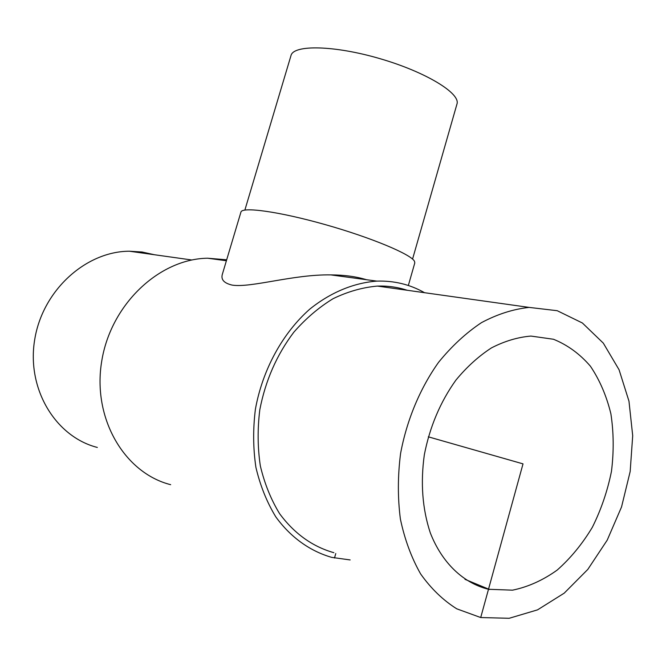 <?xml version="1.0" encoding="UTF-8"?>
<svg xmlns="http://www.w3.org/2000/svg" width="666" height="666" viewBox="0 0 666 666"><rect width="100%" height="100%" fill="white"/><g stroke="black" fill="none" stroke-linecap="round" stroke-linejoin="round"><path stroke-width="1" d="M488.486 589.277C463.486 583.2 442.049 563.003 430.303 532.867C422.394 508.932 420.404 482.883 424.342 454.72C429.836 426.706 440.368 401.831 455.935 380.086C466.824 366.916 478.671 356.168 491.5 347.868C504.603 341.125 517.748 337.196 530.935 336.072L553.471 339.252C567.557 344.963 579.878 353.954 590.426 366.225C599.708 380.053 606.535 395.912 610.889 413.811C613.736 432.442 613.927 451.623 611.463 471.353C607.509 490.959 601.148 509.582 592.374 527.231C582.367 543.914 570.629 558.2 557.151 570.104C542.932 580.277 528.046 586.971 512.504 590.168L488.486 589.277M366.575 279.737C356.135 276.556 344.205 274.941 330.786 274.892C293.173 274.275 251.232 288.037 232.209 285.115C224.026 283.208 220.746 279.578 222.369 274.226L240.925 212.113C241.9 206.452 279.412 211.613 325.308 224.633C371.195 237.579 411.363 254.445 414.502 261.338L414.785 262.953L408.341 285.489M382.242 286.755L381.044 286.022M244.88 210.056L291 55.536C293.465 44.53 334.374 45.255 380.144 58.716C425.957 72.036 460.814 93.473 456.959 104.062L412.562 259.091M154.37 254.728L142.083 252.006L129.371 251.215C85.856 251.357 42.549 290.318 34.69 339.677C26.44 388.977 55.578 436.829 97.336 447.444M226.681 259.798L207.634 258.217C159.415 258.841 110.806 304.154 101.707 361.272C92.158 418.348 124.45 473.068 170.662 484.682M424.55 292.707C409.99 284.432 394.089 280.577 376.839 281.119C353.821 282.825 330.552 292.391 309.665 309.232C282.517 333.308 262.512 369.772 255.394 409.265C252.922 429.104 253.097 448.484 255.919 467.399C260.223 485.639 266.833 502.114 275.774 516.833C290.576 537.287 310.015 551.157 331.743 557.384L350.15 559.94M407.209 290.268C397.685 287.146 387.745 285.747 377.406 286.08C362.504 287.404 347.744 291.6 333.117 298.676C318.864 307.359 305.761 318.539 293.806 332.226C276.781 354.77 265.451 380.602 259.815 409.715C257.426 428.896 257.6 447.627 260.339 465.917C264.519 483.549 270.937 499.467 279.603 513.677C294.339 533.599 312.429 546.603 333.874 552.697M480.71 617.54L509.174 618.289L537.545 609.856L564.219 593.148L587.812 569.413L607.217 540.134L621.545 506.934L630.169 471.536L632.7 435.689L628.97 401.165L619.064 369.747L603.321 343.148L582.392 322.993L557.226 310.706L529.12 307.401C513.17 309.132 497.286 314.219 481.46 322.652C465.975 332.958 451.673 346.195 438.536 362.362C420.055 388.361 406.818 419.996 400.574 453.504C397.71 475.957 397.652 497.802 400.383 519.03C404.678 539.435 411.43 557.742 420.629 573.942C431.027 588.602 443.073 600.224 456.743 608.816L480.71 617.54L523.018 463.869L428.305 436.821M334.49 558.016L335.772 553.546M489.56 589.502L464.968 579.32M129.371 251.215L191.875 259.998M207.634 258.217L226.398 260.756M330.786 274.892L376.839 281.119M377.406 286.08L529.12 307.401"/></g></svg>
